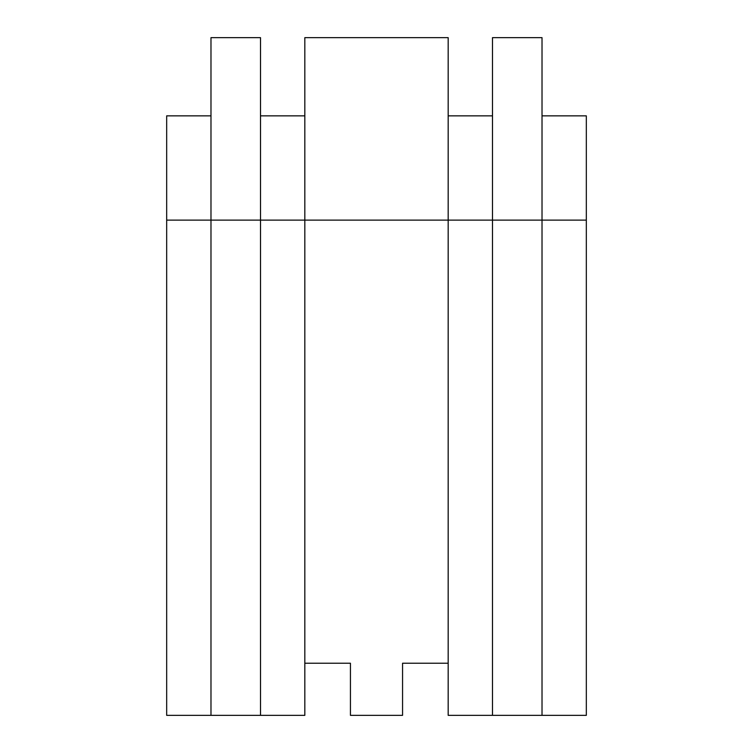 <?xml version="1.0" encoding="UTF-8"?>
<svg xmlns="http://www.w3.org/2000/svg" width="753" height="753" viewBox="0 0 753 753"><rect width="100%" height="100%" fill="white"/><g stroke="black" fill="none" stroke-linecap="round" stroke-linejoin="round"><path stroke-width="1.13" d="M166.677 115.849L210.981 115.849L166.677 115.849L166.677 715.35L304.824 715.35L304.824 663.224L350.437 663.224L350.437 715.35L402.563 715.35L402.563 663.224L448.176 663.224L448.176 715.35L586.323 715.35L586.323 220.111L542.019 220.111L542.019 715.35M210.981 37.65L260.51 37.65L210.981 37.65L210.981 715.35M304.824 37.65L448.176 37.65L304.824 37.65L304.824 663.224M448.176 37.65L448.176 663.224M492.49 115.849L448.176 115.849L492.49 115.849M492.49 37.65L542.019 37.65L492.49 37.65L492.49 715.35M542.019 37.65L542.019 220.111L260.51 220.111L260.51 715.35M586.323 115.849L542.019 115.849L586.323 115.849L586.323 220.111M260.51 115.849L304.824 115.849L260.51 115.849M260.51 37.65L260.51 220.111L166.677 220.111"/></g></svg>

